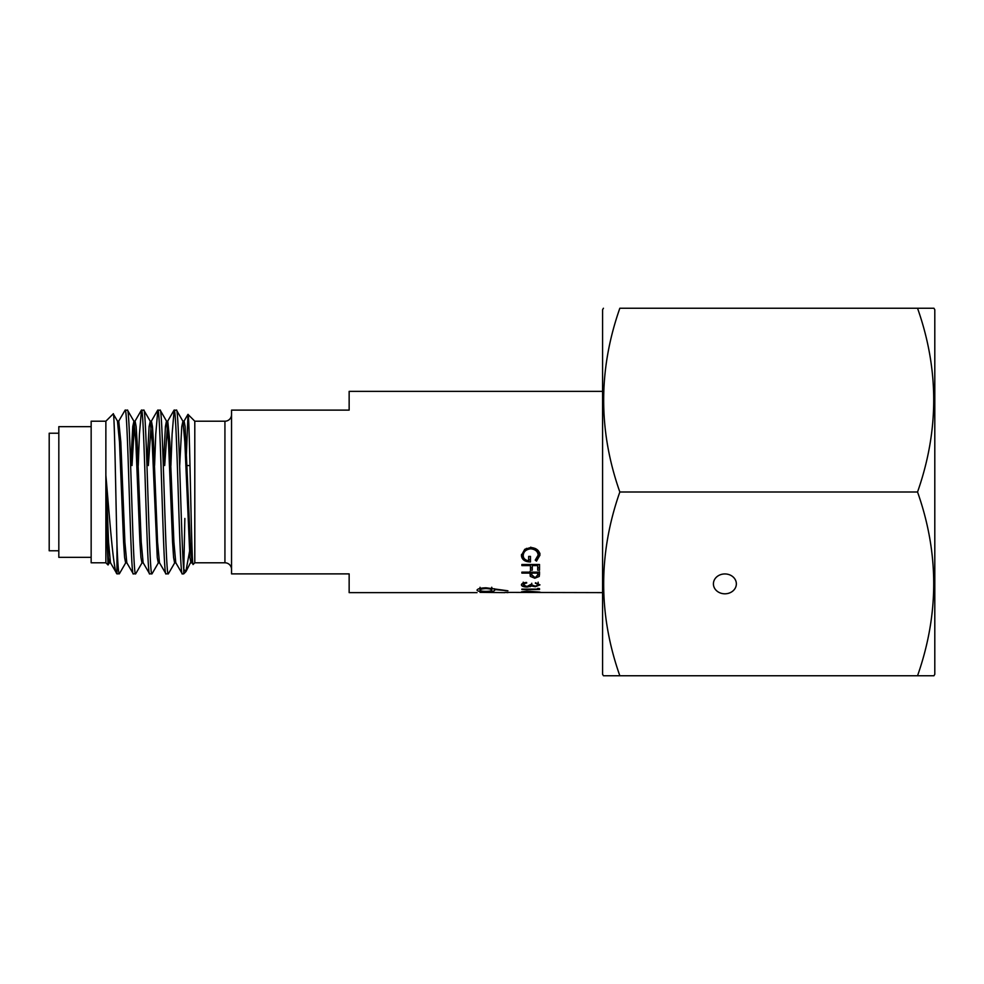 <?xml version="1.0" encoding="UTF-8"?>
<svg xmlns="http://www.w3.org/2000/svg" width="984" height="984" viewBox="0 0 984 984"><rect width="100%" height="100%" fill="white"/><g stroke="black" fill="none" stroke-linecap="round" stroke-linejoin="round"><path stroke-width="1.48" d="M58.819 433.231L49.2 433.231L49.2 550.769L58.819 550.769M179.691 465.543L181.757 426.539L182.938 421.275L176.554 410.242L174.143 410.119C176.862 405.064 179.58 578.936 182.298 573.881L175.779 562.725L173.897 542.098L169.814 441.902L167.772 421.14L166.444 421.14L168.485 441.902L172.569 542.098L173.59 557.461L174.611 562.86L175.939 562.86M182.298 573.881L183.7 573.881L184.857 518.457M176.419 410.119C178.842 405.039 181.265 544.054 183.7 569.121L185.792 571.778L183.7 573.881M119.249 573.881C118.474 573.254 117.711 563.254 116.961 543.869L116.961 573.881L119.384 573.758L125.767 562.725M130.688 465.543L132.766 426.539L133.935 421.275L127.551 410.242L125.14 410.119C127.859 405.064 130.577 578.936 133.307 573.881L126.788 562.725L124.894 542.098L120.811 441.902L118.769 421.14L117.453 421.14L119.495 441.902L123.578 542.098L124.599 557.461L125.62 562.86L126.936 562.86M133.307 573.881L135.718 573.758L142.102 562.725M127.416 410.119C130.134 405.064 132.865 578.936 135.583 573.881M147.022 465.543L149.101 426.539L150.269 421.275L143.885 410.242L141.475 410.119C144.193 405.064 146.911 578.936 149.642 573.881L143.123 562.725L141.229 542.098L137.145 441.902L136.124 426.539L135.103 421.14L133.787 421.14M149.642 573.881L152.053 573.758L158.436 562.725M143.75 410.119C146.468 405.064 149.199 578.936 151.917 573.881M166.603 421.275L160.22 410.242L157.809 410.119C160.527 405.064 163.246 578.936 165.976 573.881L159.457 562.725L157.563 542.098L153.479 441.902L152.459 426.539L151.438 421.14L150.121 421.14M165.976 573.881L168.387 573.758L174.771 562.725M160.084 410.119C162.803 405.064 165.533 578.936 168.252 573.881M125.14 410.119L118.621 421.275M141.475 410.119L139.433 434.104L138.24 465.543M157.809 410.119L155.767 434.104L154.574 465.543M174.143 410.119L172.102 434.104L170.908 465.543M231.547 414.608A6.617 6.617 0 0 1 224.93 421.213L194.795 421.213L194.795 562.787L224.93 562.787A6.617 6.617 0 0 1 231.547 569.392M91.155 426.662L58.819 426.662L58.819 557.338L91.155 557.338M105.866 562.787L105.866 421.213L91.155 421.213L91.155 562.787L105.866 562.787L108.055 564.976L105.928 511.951L105.928 475.862C109.839 520.979 113.529 572.011 116.961 573.881L110.454 562.725L108.56 542.098L105.928 475.862M602.577 592.626L504.915 592.405M539.97 592.085L521.422 591.876L526.797 591.089L539.97 592.085M521.877 589.514L539.515 589.514L539.515 588.653L537.707 588.358L537.707 589.108L521.877 589.108M535.444 583.401L535.444 582.737L539.97 584.877L535.382 586.735L531.754 586.021L527.116 587.042C523.525 586.931 521.631 586.206 521.422 584.865C521.594 583.549 523.328 582.737 526.625 582.442L523.23 584.865L526.957 586.501L530.696 584.508L535.394 586.193L538.162 584.89L535.444 582.737M521.877 573.094L530.019 573.094L530.302 576.366L534.779 578.223L539.244 576.439L539.515 574.189L539.515 572.147L521.877 572.147L521.877 573.094L521.877 572.147M530.462 565.591L530.462 570.191L532.283 570.191L532.283 565.591L537.707 565.591L537.707 570.191L539.515 570.191L539.515 564.496L521.877 564.496L521.877 565.591L530.462 565.591L530.462 564.496M536.501 561.126L535.222 560.13L538.162 555.124C537.817 551.421 535.357 549.318 530.77 548.814C525.997 549.404 523.488 551.643 523.23 555.517C523.291 558.395 525.099 560.154 528.654 560.794L528.654 556.39L530.462 556.39L530.462 561.95C524.841 561.839 521.827 559.662 521.422 555.407L524.755 549.293L530.696 547.498C536.452 548.014 539.539 550.573 539.97 555.161L536.501 561.126L536.428 559.06M507.928 590.794L494.448 589.539L494.731 590.24C494.263 591.273 491.36 591.778 486.022 591.753C480.463 591.778 477.461 591.249 477.019 590.142C477.511 588.801 480.499 588.026 485.973 587.792L507.928 590.794M504.915 592.38L507.928 592.626M480.032 592.368L504.903 592.626M477.031 592.626L349.148 592.626L349.148 573.881L231.547 573.881L231.547 410.119L349.148 410.119L349.148 391.374L602.577 391.374M116.961 543.869C115.731 495.333 114.501 409.406 113.234 413.846L117.6 421.275M105.866 421.213L113.234 413.846M194.795 421.213L187.993 414.412C189.654 410.636 191.388 570.019 193.172 564.41L192.114 562.725L190.232 542.098L185.127 426.539L184.106 421.14L182.778 421.14M194.795 562.787L193.172 564.41M190.465 546.551L185.792 571.778M185.964 465.543L187.993 414.412M109.433 562.725L108.055 564.976M132.016 465.543L134.439 423.489M148.35 465.543L151.438 421.14M164.685 465.543L167.772 421.14M182.938 421.275L184.82 441.902L189.924 557.461L190.945 562.86L192.274 562.86L192.692 561.864M105.928 511.951L108.265 557.461L109.285 562.86L110.602 562.86M133.935 421.275L135.829 441.902L139.912 542.098L140.933 557.461L141.954 562.86L143.27 562.86M150.269 421.275L152.163 441.902L157.255 557.461L158.276 562.86L159.605 562.86M163.356 465.543L165.423 426.539L166.444 421.14M186.124 571.335L191.609 560.511M494.448 589.539L494.448 588.739M492.627 588.42L491.717 588.567M485.862 587.805L485.862 588.567C482.197 588.752 480.253 589.281 480.032 590.179C480.253 590.941 482.197 591.347 485.862 591.384C489.589 591.335 491.545 590.917 491.717 590.129C491.52 589.231 489.565 588.715 485.862 588.567M480.032 587.3L480.032 590.179M491.717 587.251L491.717 590.129M538.162 555.124L538.162 553.279L535.431 548.555M530.77 548.814L530.77 547.153M526.428 548.359L523.23 553.66L523.23 555.517M530.462 559.896L528.654 559.81M524.091 558.358L521.483 554.459M539.97 553.316L536.501 559.109M539.515 567.903L537.707 567.903M537.707 565.591L537.707 564.496M532.283 565.591L532.283 564.496M532.283 567.903L530.462 567.903M539.515 571.79L539.244 573.967L537.694 575.234M539.244 576.439L539.244 573.967M534.779 578.223L537.707 574.951L537.707 573.094L531.827 573.094L531.791 574.877L534.779 577.399M531.791 575.209L530.302 573.893L530.019 571.433M530.302 576.366L530.302 573.893M530.019 573.094L530.019 572.147M531.827 572.147L531.827 573.094M537.707 572.147L537.707 573.094M531.754 586.021L531.754 583.278M530.253 586.685L530.253 585.615M523.23 583.746L522.479 583.438M526.625 583.118L526.625 582.442M524.189 583.697L524.189 582.799M523.23 584.865L523.23 582.159M538.162 584.89L538.162 582.171M539.515 589.514L539.515 588.653M526.723 591.089L523.23 591.888L530.241 591.864L526.723 591.347M530.241 591.249L530.241 591.864M724.888 573.943A11.464 9.926 180 0 0 713.412 583.881A11.464 9.926 180 0 0 724.888 593.807A11.464 9.926 180 0 0 736.352 583.881A11.464 9.926 180 0 0 724.888 573.943M603.426 308.25L602.577 309.714L602.577 674.286L603.426 675.75L619.834 675.75C598.284 614.656 598.284 553.402 619.834 492C598.284 430.906 598.284 369.652 619.834 308.25L917.543 308.25C939.105 369.344 939.105 430.598 917.543 492C939.105 553.094 939.105 614.348 917.543 675.75L933.951 675.75L934.8 674.286L934.8 309.714L933.951 308.25L917.543 308.25L933.951 308.25M921.664 675.75L603.426 675.75M917.543 492L619.834 492M224.93 421.213L224.93 562.787M189.998 465.543L187.194 465.543M174.008 410.242L167.624 421.275M157.674 410.242L151.29 421.275M141.339 410.242L134.956 421.275M183.947 421.275L187.907 414.448"/></g></svg>
